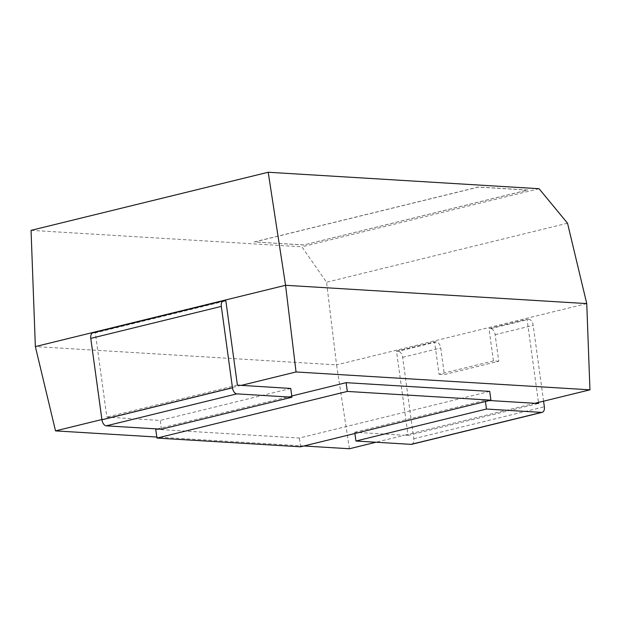 <?xml version="1.0" encoding="UTF-8"?>
<svg xmlns="http://www.w3.org/2000/svg" width="621" height="621" viewBox="0 0 621 621"><rect width="100%" height="100%" fill="white"/><g stroke="black" fill="none" stroke-linecap="round" stroke-linejoin="round"><path stroke-width="0.47" stroke-dasharray="3.1 2.33" d="M161.413 429.196L160.218 420.433L106.859 417.102L95.316 332.864L225.858 300.882M92.925 332.809A5.962 3.454 -103.8 0 1 93.538 332.755L95.316 332.864M290.752 388.451L160.218 420.433M237.393 385.121L106.859 417.102M241.041 385.346L110.499 417.328M101.898 419.524L110.515 417.413M303.902 445.979L156.803 437.044M354.894 433.489L354.723 432.255L404.418 435.274L376 442.237M354.723 432.255L485.257 400.273L489.433 400.529M489.728 391.401L299.369 438.038L155.739 429.305M157.237 428.94L291.785 395.981M349.421 448.75L336.559 364.884L35.358 346.58M534.953 403.293L404.411 435.189L408.051 435.406L396.516 351.168L398.294 351.276L436.369 341.946A5.962 3.454 76.2 0 1 440.724 348.008L444.364 374.587L498.756 361.267L495.116 334.68A5.962 3.454 76.2 0 0 490.753 328.625L488.975 328.517L527.05 319.186L538.454 402.439M586.752 303.591L336.559 364.884L326.553 282.237L301.899 246.816L31.05 230.352M543.577 401.182L533.183 325.357A5.962 3.454 76.2 0 0 528.828 319.295L527.05 319.186M485.428 401.515L485.257 400.273M411.661 444.318A5.962 3.454 -103.8 0 0 413.803 438.744L402.649 357.331A5.962 3.454 76.2 0 0 398.294 351.276M300.564 446.802L299.369 438.038M539.059 188.714L301.899 246.816M303.498 244.922L254.253 241.926L478.387 187.014L527.625 190.01L303.506 245.008L254.253 241.926M567.524 223.203L326.553 282.237M408.051 435.406L538.593 403.433M498.756 361.267L493.423 360.941L488.975 328.517M493.423 360.941L439.031 374.269L434.591 341.837L396.516 351.168M434.591 341.837L436.369 341.946M254.268 242.011L478.395 187.107L527.64 190.096L303.506 245.008M439.031 374.269L444.364 374.587M224.08 300.774L93.538 332.755M413.803 438.744L544.338 406.763M402.649 357.331L440.724 348.008M495.116 334.68L533.183 325.357M490.753 328.625L528.828 319.295"/><path stroke-width="0.93" d="M238.604 393.978L236.826 393.869L106.292 425.843L161.413 429.196L291.955 397.215L238.604 393.978M236.826 393.869A5.962 3.454 76.2 0 1 232.471 387.807L221.324 306.401A5.962 3.454 -103.8 0 1 223.459 300.828A5.962 3.454 -103.8 0 1 224.08 300.774L225.858 300.882L237.393 385.121L290.752 388.451L291.955 397.215M232.471 387.807L101.937 419.788A5.962 3.454 76.2 0 0 106.292 425.843M101.937 419.788L90.782 338.383A5.962 3.454 -103.8 0 1 92.925 332.809L223.459 300.828M156.803 437.044L55.525 430.889L35.358 346.58L285.559 285.287L268.21 172.25L539.059 188.714L567.524 223.203L586.752 303.591L589.95 389.825L534.953 403.293L489.433 400.529M55.525 430.889L101.898 419.524M241.057 385.431L296.046 371.963L285.559 285.287L586.752 303.591M376 442.237L349.421 448.75L303.902 445.979M296.046 371.963L589.95 389.825M156.942 438.069L347.31 391.432L490.932 400.165L300.564 446.802L156.942 438.069L155.739 429.305L157.237 428.94M291.785 395.981L346.107 382.668L489.728 391.401L490.932 400.165M35.358 346.58L31.05 230.352L268.21 172.25M542.203 412.336A5.962 3.454 -103.8 0 1 541.582 412.391L486.46 409.037L355.918 441.019L411.048 444.364A5.962 3.454 -103.8 0 0 411.661 444.318L542.203 412.336A5.962 3.454 -103.8 0 0 544.338 406.763L543.577 401.182M486.46 409.037L485.428 401.515M538.454 402.439L538.593 403.433L535.24 403.223M355.918 441.019L354.894 433.489M347.31 391.432L346.107 382.668M221.324 306.401L90.782 338.383M411.048 444.364L541.582 412.391"/></g></svg>

